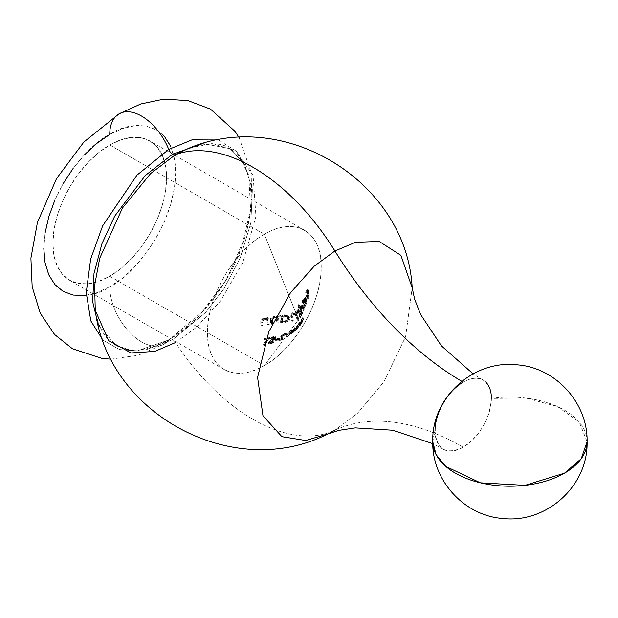 <?xml version="1.0" encoding="UTF-8"?>
<svg xmlns="http://www.w3.org/2000/svg" width="618" height="618" viewBox="0 0 618 618"><rect width="100%" height="100%" fill="white"/><g stroke="black" fill="none" stroke-linecap="round" stroke-linejoin="round"><path stroke-width="0.46" stroke-dasharray="3.09 2.32" d="M168.753 339.954L137.126 350.939L119.405 349.525L102.928 340.124L119.405 349.525L137.126 350.939L168.753 339.954A6.435 3.716 60 0 1 169.44 339.352A6.435 3.716 -120 0 0 168.753 339.954A45.021 25.995 60 0 1 162.75 344.805A45.021 25.995 -120 0 0 168.753 339.954L204.852 309.518L224.666 282.465L241.476 247.71L250.591 209.556L248.784 175.327L236.74 151.464L218.486 139.962L236.74 151.464L248.784 175.327L250.591 209.556L241.476 247.71L224.666 282.465L204.852 309.518L168.753 339.954M98.239 324.844L115.844 345.308L130.738 350.251L145.863 349.834L172.638 339.676A6.435 3.716 -120 0 0 169.44 339.352A6.435 3.716 60 0 1 172.638 339.676L205.616 312.461L223.932 288.691L240.271 257.922L250.823 223.044L252.376 189.68L244.388 163.809L229.432 148.552L202.92 143.538L229.432 148.552L244.388 163.809L252.376 189.68L250.823 223.044L240.271 257.922L223.932 288.691L205.616 312.461L172.638 339.676A6.435 3.716 60 0 1 175.527 342.542A172.569 99.629 -120 0 0 334.902 430.228A270.483 156.169 60 0 1 463.199 447.239A39.876 23.02 120 0 0 491.395 398.409A39.876 23.02 120 0 0 463.199 382.125A39.876 23.02 120 0 0 435.01 430.962A77.173 44.558 0 0 0 432.747 441.661L435.01 430.962A39.876 23.02 120 0 0 440.765 447.355A39.876 23.02 120 0 0 463.199 447.239A270.483 156.169 -120 0 0 334.902 430.228A172.569 99.629 60 0 1 175.527 342.542L196.416 327.331L220.348 301.12L242.859 262.465L255.945 216.408L253.079 175.435L235.821 150.707L212.067 143.561L188.869 148.22C208.776 142.356 222.302 142.472 229.432 148.552C250.166 159.235 258.069 197.775 243.824 240.773C231.232 281.36 200.363 321.993 169.425 339.359C147.524 351.294 129.664 353.28 115.844 345.308L98.239 324.844M264.357 234.245A80.394 46.412 -60 0 1 304.55 230.259A80.394 46.412 -60 0 1 316.872 294.678A80.394 46.412 -60 0 1 264.357 365.524L109.741 276.254A80.394 46.412 120 0 0 162.256 205.408A80.394 46.412 120 0 0 149.935 140.997A80.394 46.412 120 0 0 109.741 144.975L264.357 234.245L295.435 311.905L296.679 310.723L298.154 311.209L297.675 309.873L298.123 309.386L299.861 316.478L299.599 317.08L298.231 312.167L297.467 311.681L296.377 312.129L295.991 313.295L298.509 319.599L264.357 365.524C294.732 348.884 321.986 301.684 321.198 267.061C321.986 231.534 294.732 215.798 264.357 234.245C233.983 250.877 206.729 298.077 207.509 332.7C206.729 368.228 233.983 383.963 264.357 365.524L298.509 319.599L295.991 313.295L298.139 319.653L297.103 319.807L295.288 314.848L293.009 313.705L291.518 315.072L292.36 320.487L291.325 320.634L290.614 314.639L291.186 313.527L292.615 312.778L295.242 313.874L295.435 311.905L264.357 234.245L109.741 144.975L98.648 152.638L87.988 162.534L78.154 174.268L69.54 187.408L62.472 201.437L57.219 215.813L53.99 229.996L52.893 243.43L53.99 255.605L57.219 266.057L62.472 274.369L69.54 280.232L78.154 283.423L87.988 283.816L98.648 281.391L109.741 276.254L120.827 268.591L131.495 258.695L141.321 246.961L149.935 233.82L157.003 219.792L162.256 205.415L165.493 191.232L166.582 177.791L165.493 165.616L162.256 155.172L157.003 146.86L149.935 140.997L141.321 137.806L131.495 137.412L120.827 139.83L109.741 144.975A80.394 46.412 120 0 0 57.219 215.813A80.394 46.412 120 0 0 69.54 280.232A80.394 46.412 120 0 0 109.741 276.254L264.357 365.524A80.394 46.412 -60 0 1 224.164 369.502A80.394 46.412 -60 0 1 211.835 305.083A80.394 46.412 -60 0 1 264.357 234.245M587.1 441.661A77.173 44.558 0 0 0 491.395 398.409L526.072 398.092L557.482 406.567L579.298 422.133L587.1 441.646M485.64 382.009A39.876 23.02 120 0 0 463.199 382.125M334.902 430.228L357.729 413.087L383.732 382.079L405.609 336.725L412.191 287.803L405.609 336.725L383.732 382.079L357.729 413.087L334.902 430.228L327.818 433.944M95.272 310.336L108.598 340.649L131.039 352.94L154.801 351.41L175.527 342.542A6.435 3.716 -120 0 0 172.638 339.676L145.863 349.834L130.738 350.251L115.844 345.308C108.165 341.09 98.98 331.572 95.272 310.336M120.549 113.109A45.021 25.995 -120 0 0 109.741 134.469C90.452 142.549 44.697 191.804 43.801 248.683C44.697 304.519 90.452 300.951 109.741 286.752A45.021 25.995 -120 0 0 128.552 331.155A45.021 25.995 -120 0 0 162.75 344.805A45.021 25.995 60 0 1 128.552 331.155A45.021 25.995 60 0 1 109.741 286.752L96.871 292.716L84.504 295.528M291.711 329.873L286.095 336.509L290.429 330.676L291.711 329.873L292.723 330.823L291.711 329.873L292.77 330.483L291.495 331.287L290.429 330.676L291.711 329.873M295.937 328.66L295.018 329.51L295.319 328.552L300.078 321.661L295.937 328.66M298.046 305.176L298.471 304.674L299.838 309.093L300.811 305.369L301.684 305.068L302.356 306.149L302.31 310.02L300.448 315.11L298.046 305.176L298.471 304.674L299.537 305.284L299.112 305.786L298.046 305.176L299.112 305.786L301.514 315.721L300.448 315.11L298.046 305.176M304.898 304.126L305.709 299.761L303.786 304.102L303.739 301.677L304.234 298.703L305.269 297.273L305.941 300.533L304.867 304.975L304.203 305.562L304.21 304.326L304.898 304.126M307.671 293.72L307.579 298.602L307.416 294.446L306.25 297.08L306.165 296.176L307.347 293.55L307.038 290.808L305.817 293.411L305.671 292.476L307.185 289.286L307.671 293.72M303.106 303.631L303.183 308.776L302.21 298.919L303.446 308.181L304.504 308.791L303.276 299.529L302.21 298.919L303.106 303.631M301.375 319.676L302.967 317.181L301.97 319.915L299.197 324.45L301.661 320.912L298.649 325.331L302.967 317.181L304.025 317.791L302.434 320.294L301.375 319.676L302.434 320.294L302.132 320.974L301.066 320.356L301.375 319.676M294.547 327.664L294.4 329.657L290.143 333.82L294.547 327.664L294.4 329.657L295.466 330.267L295.605 328.274L294.547 327.664L295.605 328.274L294.438 327.749L295.497 328.367L292.615 332.469L291.549 331.858L294.438 327.749M270.367 343.09L268.343 343.276L268.282 342.109L274.431 337.351L273.31 337.189L270.916 338.502L270.267 338.293L272.631 336.833L275.095 336.532L275.342 337.189L274.508 338.262L269.185 341.862L269.216 342.658L269.973 342.666L273.681 340.981L270.367 343.09M274.153 337.127L273.38 337.173M284.705 333.743L281.453 336.053L283.33 338.007L277.768 340.464L282.078 338.216L280.611 337.003L280.819 336.045L284.689 333.287L286.288 333.087L286.003 334.106L285.284 334.438L285.454 333.72L284.705 333.743M277.83 319.398L277.992 322.557L276.957 322.704L276.037 318.092L274.315 317.405L272.19 317.938L271.503 319.066L271.619 323.469L270.584 323.623L270.568 318.61L271.889 317.096L274.57 316.625L276.547 317.474L276.354 316.269L277.366 316.099L277.992 322.557L279.05 323.168L278.424 316.717L277.366 316.099L277.83 319.398M279.66 315.713L280.657 315.543L280.896 316.81L283.005 315.08L286.389 315.018L288.66 316.934L288.768 319.158L286.42 321.252L283.894 321.746L281.375 320.997L281.399 322.063L280.363 322.21L279.66 315.713L281.723 316.161L279.66 315.713L280.719 316.331L281.422 322.828L280.363 322.21L279.66 315.713M268.104 320.842L268.212 323.963L267.177 324.11L266.976 320.611L266.358 319.552L264.535 318.88L262.511 319.398L261.785 320.51L261.839 324.883L260.804 325.029L260.734 320.665L262.241 318.579L264.713 318.1L266.891 318.958L266.752 317.776L267.779 317.621L268.104 320.842M278.733 338.139L278.332 338.757L274.809 339.931L275.195 339.297L278.733 338.139L278.332 338.757L279.39 339.367L279.799 338.749L278.733 338.139L279.799 338.749L276.254 339.908L275.195 339.297L278.733 338.139M269.324 338.262L267.038 338.757L264.28 344.643L263.384 344.875L266.088 338.958L263.762 339.429L264.025 338.726L269.618 337.575L269.324 338.262L267.038 338.757L268.104 339.367L270.39 338.873L269.324 338.262L270.39 338.873L270.684 338.193L269.618 337.575L269.324 338.262M43.801 248.683L45.068 233.094M54.909 199.969L63.113 183.693M73.102 168.451L84.504 154.84M170.661 146.304L174.415 158.424L175.682 172.546L174.415 188.127L170.661 204.581L164.566 221.259L156.362 237.536L146.373 252.77L134.971 266.389L122.603 277.868L109.741 286.752C129.023 278.679 174.778 229.417 175.682 172.546C174.778 116.709 129.023 120.278 109.741 134.469L122.603 128.505L134.971 125.701L146.373 126.157L156.362 129.857L164.566 136.655M175.527 342.542L196.416 327.331L220.348 301.12L242.859 262.465L255.945 216.408L253.079 175.435L235.821 150.707L212.067 143.561L188.869 148.22M435.01 430.962C436.679 449.773 446.08 455.196 463.199 447.239C480.325 435.427 489.726 419.143 491.395 398.409M307.185 289.286L307.841 298L308.9 298.61L308.243 289.896L307.185 289.286L308.243 289.896L306.737 293.086L305.671 292.476L307.185 289.286M305.817 293.411L305.671 292.476L306.737 293.086L306.876 294.029L305.817 293.411L306.876 294.029L308.096 291.418L307.038 290.808L305.817 293.411M307.347 293.55L307.038 290.808L308.096 291.418L308.405 294.16L307.347 293.55L308.405 294.16L307.223 296.794L306.165 296.176L307.347 293.55M306.25 297.08L306.165 296.176L307.223 296.794L307.308 297.698L306.25 297.08L307.308 297.698L308.482 295.056L307.416 294.446L306.25 297.08M307.579 298.602L307.416 294.446L308.482 295.056L308.645 299.212L307.579 298.602L308.645 299.212L308.9 298.61L307.841 298L307.579 298.602M308.73 294.33L308.243 289.896L306.737 293.086L306.876 294.029L308.096 291.418L308.405 294.16L307.223 296.794L307.308 297.698L308.482 295.056L308.645 299.212L308.73 294.33M304.411 304.574L305.47 305.184L305.053 305.825L305.516 306.173L306.543 303.886L307.022 299.63L306.327 297.884L305.292 299.313L304.821 301.924L304.844 304.72L306.767 300.371L306.095 304.45L305.037 303.84L306.095 304.45L305.725 305.083M306.095 304.45L305.446 305.168L304.21 304.326L305.269 304.937L305.053 305.825L303.994 305.215L304.21 304.326M305.006 304.666L306.064 305.277L305.006 304.666L304.589 305.423M303.994 305.215L305.516 306.173L306.458 304.21L307.022 299.63L305.956 299.012L305.246 304.041M305.516 297.428L305.956 299.012L307.022 299.63L306.574 298.038L305.516 297.428L306.574 298.038L305.547 298.687L304.481 298.077L305.269 297.273M303.762 301.314L304.481 298.077L305.547 298.687L304.821 301.924L303.762 301.314L304.821 301.924L304.844 304.72L303.786 304.102L303.762 301.314M305.709 299.761L303.786 304.102L304.844 304.72L306.767 300.371L305.709 299.761L306.767 300.371L306.767 301.329M305.037 303.84L305.717 300.085M306.489 303.229L306.25 304.064M304.581 298.919L303.979 302.72L305.616 299.042L305.23 298.293L304.581 298.919L303.979 302.72L305.616 299.042L306.683 299.653L305.037 303.33L303.979 302.72L305.037 303.33L305.647 299.537L304.581 298.919L305.647 299.537L306.289 298.911L306.683 299.653L305.23 298.293L306.683 299.653L305.037 303.33L305.647 299.537M306.126 298.911L305.454 298.54M301.893 299.483L302.21 298.919L303.276 299.529L302.959 300.101L301.893 299.483L302.959 300.101L304.249 309.394L303.183 308.776L301.893 299.483M303.446 308.181L303.183 308.776L304.249 309.394L304.504 308.791L303.446 308.181M304.172 304.288L303.276 299.529L302.959 300.101L304.249 309.394L304.172 304.288M300.711 314.508L300.448 315.11L301.514 315.721L301.769 315.126L300.711 314.508L301.769 315.126L301.723 314.044L300.665 313.434L300.711 314.508M300.665 313.434L302.163 314.044L302.627 313.241L301.569 312.623L300.912 313.542M303.554 307.656L302.627 313.241L303.492 309.827L303.415 306.775L302.743 305.686L301.599 306.366L300.541 305.748L301.684 305.068L302.465 306.798L303.531 307.409L302.465 306.798L301.731 312.229M301.684 305.068L302.179 305.64M303.531 307.409L302.743 305.686L301.87 305.98L300.896 309.711L299.838 309.093L300.016 307.192L300.541 305.748L301.599 306.366L300.896 309.711L299.537 305.284L298.471 304.674L299.838 309.093L300.896 309.711L299.537 305.284L299.112 305.786L301.514 315.721L301.723 314.044M302.611 312.507L301.986 313.21L301.677 312.832L301.267 309.301L302.009 306.953L303.029 307.123L303.26 308.011L302.194 307.401L303.26 308.011L303.291 309.239L302.611 312.507L301.545 311.889L302.611 312.507L301.986 313.21L301.414 311.881L300.356 311.271L300.927 312.6L301.545 311.889L302.109 306.907L301.159 306.134L300.402 307.525L300.356 311.271L301.414 311.881L301.816 307.246L300.75 306.628L303.029 307.123L302.781 312.067M300.618 312.214L301.236 312.438L301.986 310.483L301.97 306.513L301.159 306.134L300.278 308.081L300.248 310.653L300.927 312.6M303.245 306.25L302.743 305.686M302.658 306.683L303.029 307.123M301.97 306.513L301.599 306.072M298.123 309.386L299.861 316.478L300.92 317.088L299.189 309.997L298.123 309.386L299.189 309.997L298.733 310.483L297.675 309.873L298.123 309.386M298.154 311.209L297.675 309.873L298.733 310.483L299.212 311.82L298.154 311.209M291.194 313.527L292.198 312.878L293.256 313.488L291.681 315.25L291.889 317.66L290.823 317.049L291.889 317.66L292.384 321.244L293.426 321.097L292.577 315.682L294.068 314.315L296.084 315.126L298.162 320.418L299.205 320.263L297.073 314.284L297.698 312.499L299.29 312.778L300.665 317.691L300.711 315.134L299.189 309.997L298.733 310.483L299.212 311.82L296.153 310.985L297.219 310.653L298.278 311.271L296.725 312.098L296.3 314.485L295.242 313.874L295.195 312.855L296.153 310.985L297.212 311.603L296.377 312.801L296.3 314.485L292.615 312.778L295.381 313.751L293.256 313.488L291.735 315.041M293.844 312.917L294.91 313.527M291.503 315.334L291.796 316.856L292.855 317.467L291.796 316.856L292.36 320.487L293.426 321.097L291.325 320.634L292.384 321.244L291.325 320.634L290.792 314.122M291.619 315.721L291.812 317.335M295.991 313.295L296.663 315.705L297.721 316.316L296.663 315.705L298.139 319.653L299.205 320.263L297.103 319.807L298.162 320.418L297.103 319.807L296.292 316.964L297.351 317.575L296.292 316.964L295.025 314.523L293.334 313.681L292.685 313.774L293.751 314.392L292.685 313.774L291.766 314.446M291.889 317.66L292.384 321.244L293.426 321.097L292.577 315.682L293.542 314.469L295.435 314.601L293.959 313.797M297.698 312.499L298.525 312.291L299.583 313.226L300.665 317.691L300.92 317.088L299.861 316.478L299.599 317.08L300.665 317.691L299.599 317.08L299.127 314.238L300.186 314.856L299.127 314.238L298.231 312.167L296.833 311.758L297.698 312.499L296.632 311.881L296.022 312.94M298.231 312.167L297.467 311.681M298.525 312.291L299.29 312.778M298.726 318.834L297.065 314.207L297.536 312.631M295.01 314.407L296.81 316.285L298.162 320.418L299.205 320.263M281.399 322.063L280.363 322.21L281.422 322.828L282.457 322.673L281.399 322.063L282.457 322.673L282.434 321.607L281.375 320.997L281.399 322.063M284.844 321.677L285.91 322.287L288.869 321.02L290.012 319.035L289.966 318.285L288.907 317.667L288.768 319.158L286.42 321.252L283.16 321.7L281.375 320.997L283.847 322.248M282.225 321.46L281.375 320.997M283.886 314.84L286.296 314.987L288.204 315.991L283.886 314.84L284.952 315.45L283.245 316.099L281.962 317.42L280.896 316.81L281.159 316.431L283.886 314.84M287.015 315.304L289.966 318.285L289.294 316.887L287.355 315.597L284.071 315.69L281.962 317.42L281.723 316.161L280.657 315.543L280.896 316.81L281.962 317.42L281.723 316.161L280.719 316.331L281.422 322.828L282.457 322.673L282.434 321.607L285.423 322.341L288.869 321.02L289.827 319.776L289.966 318.285L288.073 315.914M287.532 316.655L288.992 318.741L287.617 320.92L284.635 321.561L283.036 320.943L282.318 319.815L282.387 318.432L283.469 317.019L286.69 316.346L288.451 317.405L288.961 318.463L287.903 317.845L288.977 319.027L287.053 321.205L284.442 321.53L282.727 320.649L282.271 319.537L281.205 318.919L281.337 319.46L282.441 320.626L285.864 321.538L284.798 320.927L287.076 319.923L287.903 317.845L287.393 316.795L285.331 315.674L281.993 316.771L281.205 318.919L282.271 319.537L282.704 317.822L285.13 316.316L284.071 315.705L287.625 316.71L285.331 315.674L282.411 316.401L281.205 318.37L282.109 320.433M282.905 320.812L284.226 320.974M284.798 320.927L286.543 320.309L287.764 318.981L287.718 317.289L286.482 316.045M276.354 316.269L278.424 316.717L276.354 316.269L277.412 316.879L277.606 318.092L276.547 317.474L276.354 316.269M273.195 316.655L275.01 316.71L277.606 318.092L273.195 316.655L274.261 317.266L271.928 318.625L271.518 321.051L270.46 320.441L270.661 318.386L273.195 316.655M275.674 316.941L276.547 317.474M271.503 319.066L272.561 319.676L273.874 318.224L276.354 318.255L277.613 319.367L276.555 318.749L277.613 319.367L278.015 323.314L279.05 323.168L278.424 316.717L277.412 316.879L277.606 318.092L275.188 317.204L272.384 318.108L271.511 319.838L271.642 324.234L270.584 323.623L270.46 320.441L271.518 321.051L271.642 324.234L272.677 324.087L270.584 323.623L272.677 324.087L272.569 321.159L271.511 320.541L271.619 323.469L272.677 324.087L272.561 319.676L271.503 319.066L271.464 319.815L271.511 320.541L272.569 321.159L272.53 320.425M277.613 319.367L278.015 323.314L279.05 323.168L276.957 322.704L278.015 323.314L276.957 322.704L276.872 320.456L277.93 321.066L276.872 320.456L276.022 318.077L273.496 317.443L274.554 318.054L273.496 317.443L271.541 318.903M276.022 318.077L275.257 317.629M272.561 319.676L273.249 318.548L274.554 318.054L277.366 318.981M277.606 318.092L276.895 317.629M267.779 317.621L268.212 323.963L269.27 324.574L268.838 318.231L266.752 317.776L267.779 317.621M266.891 318.958L266.752 317.776L267.818 318.394L267.949 319.568L263.569 318.146L266.18 318.502M261.785 320.51L262.851 321.121L264.21 319.691L266.682 319.73L267.911 320.812L266.845 320.201L267.911 320.812L268.235 324.728L269.27 324.574L268.838 318.231L267.818 318.394L267.949 319.568L265.779 318.71L263.399 319.135L262.063 320.379L261.769 322.48L260.711 321.862L261.182 319.467L263.569 318.146L264.628 318.757L262.727 319.576L261.932 320.657L261.862 325.64L260.804 325.029L260.711 321.862L261.769 322.48L261.862 325.64L262.905 325.493L260.804 325.029L262.905 325.493L262.82 322.581L261.762 321.97L261.839 324.883L262.905 325.493L262.851 321.121L261.785 320.51L261.762 321.97L262.82 322.581L262.797 321.862M267.911 320.812L268.235 324.728L269.27 324.574L267.177 324.11L268.235 324.728L267.177 324.11L267.115 321.878L268.181 322.488L267.115 321.878L266.35 319.552L263.832 318.919L264.898 319.529L263.832 318.919L262.387 319.491L261.823 320.379M266.35 319.552L265.624 319.12M262.851 321.121L264.21 319.691L267.046 319.908L265.987 319.297M267.949 319.568L267.246 319.112M302.418 318.301L301.066 320.356L302.132 320.974L303.484 318.919L302.418 318.301L303.484 318.919L302.944 320.348L301.885 319.738L302.418 318.301M301.468 320.317L301.885 319.738L302.944 320.348L302.526 320.927L301.468 320.317L302.526 320.927L300.132 324.898L299.073 324.28L301.468 320.317M298.903 325.176L299.715 325.949L300.51 325.145L299.452 324.535L298.718 325.006L299.073 324.28L300.132 324.898L299.753 325.686M301.661 320.912L299.452 324.535L300.51 325.145L302.72 321.522L301.661 320.912L302.72 321.522L302.349 322.055L301.29 321.445L301.661 320.912M300.255 325.06L304.025 317.791L302.967 317.181L301.97 319.915L303.029 320.526L301.97 319.915L301.221 320.896L302.287 321.507L301.221 320.896L299.483 323.739L300.549 324.357L303.029 320.526L304.025 317.791L299.923 325.307L299.707 325.949L300.773 324.798L302.72 321.522L300.448 324.968L299.212 324.473L301.29 321.445L302.349 322.055L300.827 324.52L299.769 323.902L300.827 324.52L300.433 324.983L300.549 324.357L299.483 323.739L299.236 324.28M299.197 323.77L295.705 328.915L296.764 329.533L300.255 324.38L299.197 323.77L300.255 324.38L300.796 323.299L301.159 322.302L300.526 322.936L299.46 322.326L300.016 321.684L299.197 323.77M295.018 329.51L296.339 329.942L296.764 329.533L295.705 328.915L294.925 329.51L295.929 327.548L296.988 328.158L296.076 330.12L299.282 326.111L301.074 322.295L296.988 328.158L295.929 327.548L299.205 322.666M299.46 322.326L300.526 322.936L296.076 330.12M300.17 323.616L297.297 328.737L296.076 328.305L297.134 328.915L296.632 329.332L295.628 328.405L296.686 329.015L300.17 323.616L299.104 322.998L298.339 324.056L296.393 327.061L297.451 327.671L296.393 327.061L295.535 328.637L297.714 326.119L299.375 322.673L299.104 322.998L300.17 323.616L300.634 323.191L299.854 324.89L298.788 324.28L299.854 324.89L296.601 329.247L298.664 325.763M298.788 324.28L299.104 322.998M297.984 324.574L296.655 326.621M296.393 327.061L295.535 328.637L296.455 327.864M300.085 321.661L301.074 322.295M297.297 326.752L298.633 324.574M295.535 328.637L296.609 329.332M290.831 332.399L291.549 331.858L292.615 332.469L291.889 333.017L290.831 332.399L291.889 333.017L291.457 333.62L290.39 333.002L290.831 332.399M291.117 332.461L290.39 333.002L291.457 333.62L292.183 333.071L291.117 332.461L292.183 333.071L291.202 334.431L290.143 333.82L291.117 332.461M290.699 333.396L290.143 333.82L291.202 334.431L291.766 334.006L290.699 333.396L291.766 334.006L292.731 332.646L291.673 332.036L290.699 333.396M294.4 329.657L291.673 332.036L292.731 332.646L295.466 330.267L294.4 329.657M292.098 331.426L293.836 329.942L294.902 330.553L293.164 332.036L292.098 331.426L293.164 332.036L294.964 329.456L294.902 330.553L293.836 329.942L293.898 328.846L294.964 329.456L293.898 328.846L292.098 331.426L293.836 329.942L293.898 328.846L292.098 331.426M295.497 328.367L291.457 333.62L292.183 333.071L291.766 334.006L295.466 330.267L295.605 328.274M294.902 330.553L293.164 332.036L294.964 329.456L294.902 330.553M286.095 336.509L290.429 330.676L291.495 331.287L287.154 337.119L286.095 336.509L287.154 337.119L287.795 336.74L286.729 336.122L286.095 336.509M290.614 330.893L286.729 336.122L287.795 336.74L291.681 331.503L290.614 330.893L291.681 331.503L292.723 330.823L291.665 330.213L290.614 330.893M287.795 336.74L292.77 330.483L291.495 331.287L287.154 337.119M286.582 334.523L286.343 335.049L285.284 334.438L285.516 333.844M285.4 333.689L284.311 333.882L285.949 334.307M286.003 334.106L285.284 334.438L286.343 335.049L287.061 334.717L286.003 334.106L287.061 334.717L287.355 333.697L285.748 333.898L284.689 333.287L286.288 333.087L286.003 334.106M285.732 332.994L286.288 333.087M284.689 333.287L285.748 333.898L281.878 336.656L280.819 336.045L284.388 333.403M281.136 337.536L280.611 337.003L280.819 336.045L281.878 336.656L281.669 337.621L282.194 338.146L281.136 337.536L283.144 338.834L281.136 337.536M278.185 339.846L282.078 338.216L283.144 338.834L279.251 340.464L278.185 339.846L279.251 340.464L278.826 341.074L277.768 340.464L278.185 339.846M283.33 338.007L277.768 340.464L278.826 341.074L284.388 338.625L281.962 337.003L283.33 338.007M281.592 335.806L281.476 336.594L283.029 337.621L282.65 336.424L281.592 335.806L282.65 336.424L285.23 334.554M285.369 334.493L286.513 334.33L286.343 335.049L287.061 334.717L287.161 333.612L285.462 334.014L281.715 336.949L281.669 337.621L283.144 338.834L278.826 341.074L284.388 338.625L282.449 336.887L285.369 334.493L284.311 333.882L283.6 334.207M282.889 334.624L282.148 335.195M274.809 339.931L275.195 339.297L276.254 339.908L275.867 340.541L274.809 339.931L275.867 340.541L279.39 339.367L278.332 338.757L274.809 339.931M279.39 339.367L279.799 338.749L276.254 339.908L275.867 340.541L279.39 339.367M273.681 340.981L269.996 343.214L271.055 343.824L273.079 342.874L274.74 341.592L273.681 340.981M275.242 337.42L276.3 338.031L275.219 339.151L276.3 338.031L275.242 337.42L274.16 338.533L275.219 339.151L273.141 340.448L275.219 339.151L274.16 338.533L272.082 339.83L273.141 340.448L270.815 341.932L273.141 340.448L272.082 339.83L269.757 341.321L270.815 341.932L270.128 342.65L270.815 341.932L269.757 341.321L269.062 342.04L270.128 342.65L269.062 342.04L269.216 342.658L271.426 343.183L270.367 342.573L273.071 340.912L274.129 341.53L271.673 343.106M275.991 337.088L274.593 337.158L273.527 336.54L274.384 336.424M273.31 337.189L274.369 337.799L271.974 339.112L274.369 337.799L273.31 337.189L270.916 338.502L271.974 339.112L270.267 338.293L271.333 338.903L274.593 337.158L271.333 338.903L270.267 338.293L272.986 336.694L276.153 337.15L276.3 338.031L276.439 337.559M275.28 337.76L274.369 337.799L275.489 337.946L274.222 337.15M273.272 338.625L274.369 337.629L275.427 338.247L274.338 339.236L273.272 338.625L274.338 339.236L272.662 340.224L271.603 339.614L273.272 338.625M269.68 343.979L271.055 343.824L269.996 343.214L268.343 343.276L268.173 342.287L271.603 339.614L272.662 340.224L269.232 342.897L268.173 342.287L269.232 342.897L269.27 343.801M268.343 343.276L268.027 342.882M275.489 337.946L269.108 343.214L269.402 343.886L271.055 343.824L274.74 341.592L270.784 343.314M264.025 338.726L269.618 337.575L270.684 338.193L265.083 339.336L264.025 338.726L265.083 339.336L264.828 340.047L263.762 339.429L264.025 338.726M266.088 338.958L263.762 339.429L264.828 340.047L267.154 339.568L266.088 338.958L267.154 339.568L264.442 345.485L263.384 344.875L266.088 338.958M264.28 344.643L263.384 344.875L264.442 345.485L265.346 345.261L264.28 344.643L265.346 345.261L268.104 339.367L267.038 338.757L264.28 344.643M268.104 339.367L270.39 338.873L270.684 338.193L265.083 339.336L264.828 340.047L267.154 339.568L264.442 345.485L265.346 345.261L268.104 339.367M299.081 319.776L298.896 319.282L299.081 319.776M304.55 230.259L149.935 140.997M483.137 380.155L473.079 373.851M111.201 359.135L138.316 355.273L164.079 344.118L198.795 316.462L227.015 278.726L245.856 235.079L251.989 203.075L251.109 172.098L239.089 137.613M443.268 449.216L432.778 443.654M224.164 369.502L69.54 280.232M304.234 305.578L305.292 306.196M305.377 297.312L306.435 297.922M305.277 298.316L306.343 298.934M300.773 313.519L301.831 314.129M301.746 305.099L302.805 305.717M300.873 312.577L301.932 313.187M301.638 306.095L302.696 306.706M297.644 310.823L298.71 311.433M297.822 311.812L298.88 312.43M282.279 320.549L283.345 321.159M276.007 317.111L277.065 317.722M275.659 317.83L276.717 318.44M266.366 318.594L267.424 319.212M299.56 322.542L300.626 323.152M285.423 333.705L286.489 334.315M286.234 333.048L287.293 333.658M269.131 342.619L270.19 343.229M275.134 336.555L276.192 337.165M274.307 337.181L275.365 337.799M268.305 343.253L269.363 343.863"/><path stroke-width="0.93" d="M102.928 340.124L90.8 320.889L86.25 292.6L90.645 259.096L102.665 225.817L136.972 175.126L168.753 149.417A6.435 3.716 -120 0 0 172.638 154.183L145.253 175.543L114.678 216.176L101.955 243.677L94.013 273.38L92.661 301.661L98.239 324.844L92.661 301.661L94.013 273.38L101.955 243.677L114.678 216.176L145.253 175.543L172.638 154.183A6.435 3.716 60 0 1 168.753 149.417L191.966 139.869L218.486 139.962L191.966 139.869L168.753 149.417A45.021 25.995 -120 0 0 120.549 113.109A45.021 25.995 60 0 1 168.753 149.417L136.972 175.126L102.665 225.817L90.645 259.096L86.25 292.6L90.8 320.889L102.928 340.124M202.92 143.538L172.638 154.183L202.92 143.538M564.497 473.164A77.173 44.558 0 0 0 587.1 441.661L581.229 458.71L564.497 473.164L524.983 485.362L480.395 482.82L445.756 466.412L436.076 454.593L432.747 441.661A77.173 44.558 0 0 0 480.395 482.82A77.173 44.558 0 0 0 564.497 473.164M491.395 398.409A39.876 23.02 120 0 0 485.64 382.009M461.808 381.321A270.483 156.169 60 0 1 334.902 250.985L355.543 242.295L379.189 241.445L400.904 255.35L412.191 287.803C406.791 182.65 285.732 107.184 188.869 148.22L175.527 154.654L150.676 173.496L122.457 208.027L99.73 258.224L94.624 285.416L95.272 310.336L108.598 340.649L131.039 352.94L154.801 351.41L175.527 342.542M334.902 430.228L327.818 433.944L305.725 440.503L281.932 436.694L262.99 415.852L257.582 377.42L268.784 331.843L290.514 292.716L314.207 266.18L334.902 250.985A172.569 99.629 -120 0 0 175.527 154.654A6.435 3.716 60 0 1 172.638 154.183A6.435 3.716 -120 0 0 175.527 154.654L150.676 173.496L122.457 208.027L99.73 258.224L94.624 285.416L95.272 310.367C108.165 414.771 234.083 481.839 327.818 433.944L305.725 440.503L281.932 436.694L262.99 415.852L257.582 377.42L268.784 331.843L290.514 292.716L314.207 266.18L334.902 250.985L355.543 242.295L379.189 241.445L400.904 255.35L412.191 287.803L414.632 299.236L420.657 314.593L441.437 345.887L473.079 373.851M84.504 295.528L73.102 295.072L63.113 291.372L54.909 284.566L48.822 274.925L45.068 262.804L43.801 248.683M45.068 233.094L48.822 216.648L54.909 199.969M63.113 183.693L73.102 168.451M84.504 154.84L96.871 143.361L109.741 134.469A45.021 25.995 60 0 1 120.549 113.109M164.566 136.655L170.661 146.304M188.899 148.212L175.527 154.654A172.569 99.629 60 0 1 334.902 250.985A270.483 156.169 -120 0 0 461.291 381.012M463.199 382.125A39.876 23.02 120 0 0 435.01 430.962M587.1 441.646L587.1 441.661C587.996 403.593 556.3 368.096 518.085 364.914C473.318 359.22 431.511 397.698 432.747 441.661C431.851 479.722 463.546 515.227 501.77 518.402C546.536 524.103 588.344 485.617 587.1 441.661M239.089 137.613L235.002 131.356L210.483 109.116L187.772 100.541L163.554 99.166L140.765 103.986L119.065 113.867L83.839 142.063L56.524 178.587L37.435 222.418L30.9 258.224L32.167 286.729L40.24 313.164L54.577 334.493L72.368 348.699L102.441 358.587L111.201 359.135M432.778 443.654L392.747 430.236L355.257 427.888L338.942 430.344L327.818 433.944"/></g></svg>
